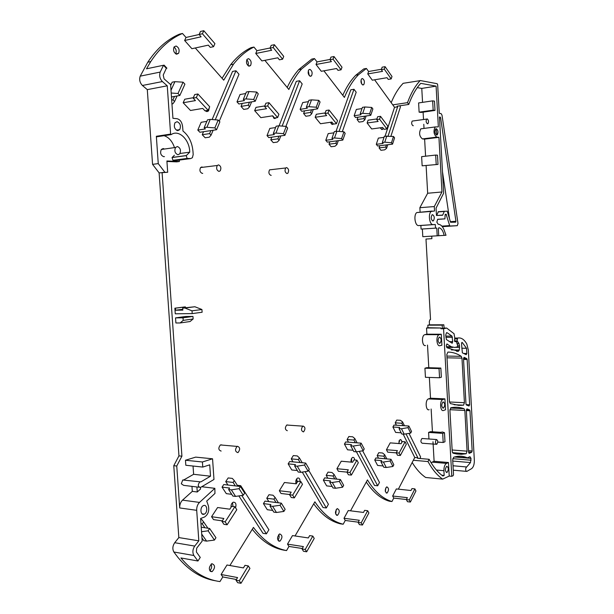 <?xml version="1.0" encoding="UTF-8"?>
<svg xmlns="http://www.w3.org/2000/svg" width="614" height="614" viewBox="0 0 614 614"><rect width="100%" height="100%" fill="white"/><g stroke="black" fill="none" stroke-linecap="round" stroke-linejoin="round"><path stroke-width="0.92" d="M424.88 334.63L439.302 334.684L424.88 334.63L426.891 334.185L426.538 328.014L427.958 327.715L427.82 325.174L429.493 324.829L429.309 321.575L429.954 319.648L430.521 319.503L425.978 239.053L431.888 238.654L431.742 236.152M437.199 235.822L436.761 228.063L422.371 229.007L422.8 236.689L438.726 235.722L438.342 228.838L438.864 227.702C441.312 228.231 443.078 230.787 444.145 235.385L438.726 235.715M422.371 229.007L421.074 229.076L420.874 225.484L418.679 225.576C414.987 226.113 413.36 214.67 416.829 212.544L431.297 211.431C427.866 213.58 429.485 225.123 433.123 224.601L418.679 225.576M432.179 211.055L416.829 212.544M426.116 165.719L427.666 193.249L419.861 207.701L420.114 212.106M431.297 211.431L434.528 210.993L434.282 206.557L441.973 191.982L438.933 137.336L424.619 139.117L425.586 156.209M424.619 139.117L422.463 138.917C419.362 136.431 418.809 133.069 420.813 128.84L435.172 126.952C433.2 131.219 433.745 134.612 436.807 137.122L422.463 138.917M422.754 128.587L420.813 128.84M417.297 87.625L421.772 88.408L422.555 102.354M423.107 112.162L423.514 119.415M423.79 124.289L424.021 128.418M435.172 126.952L438.35 126.852L436.094 86.144L420.744 83.335C416.016 88.508 412.025 95.546 408.77 104.449L397.143 106.176L397.626 106.851L394.541 107.304L385.078 136.162M394.541 107.304L374.609 79.797M391.179 78.914L384.257 69.121L385.085 66.665L391.993 76.474L391.179 78.914L388.24 79.406L387.035 77.702L372.307 80.188L367.755 73.933L368.6 71.508L366.389 68.461L358.492 74.724L355.836 75.192L363.749 68.929L366.389 68.461M323.893 70.817L344.408 97.426L344.991 96.007C348.752 87.142 353.25 80.05 358.492 74.724M341.054 69.812L333.041 59.159L334.016 56.534L342.006 67.202L341.054 69.812L337.999 70.364L336.602 68.515L321.299 71.285L316.033 64.485L317.024 61.891L314.468 58.583L301.558 69.021L298.788 69.535L311.728 59.105L314.468 58.583M264.864 60.341L288.856 89.483L289.539 87.955C292.985 80.465 296.992 74.156 301.558 69.021M282.601 59.205L273.215 47.531L274.366 44.699L283.729 56.396L282.601 59.205L279.431 59.819L277.797 57.8L261.909 60.924L255.762 53.479L256.921 50.693L253.935 47.063C246.46 50.647 239.652 56.35 233.52 64.163L230.641 64.731C236.789 56.933 243.604 51.238 251.095 47.654L253.935 47.063M195.29 47.976L223.734 80.173L233.52 64.163M213.572 46.672L202.42 33.762L203.802 30.7L214.915 43.632L213.572 46.672L210.287 47.378L208.346 45.144L191.913 48.706L184.63 40.493L186.011 37.469L182.473 33.463C170.278 38.621 159.709 47.999 150.76 61.577L146.508 68.806L164.084 65.138L163.501 65.268L160.208 72.076C159.08 75.622 159.817 78.784 162.411 81.562L167.261 85.806L170.608 134.09L171.183 134.604C178.766 129.124 189.672 139.731 189.734 152.165L186.242 155.634L187.132 158.435L190.624 158.589L192.382 157.721L193.195 154.575L192.98 151.466C192.136 142.525 188.805 135.717 182.987 131.043L182.588 126.407C181.913 121.963 180.009 119.377 176.87 118.671L172.941 118.31L170.608 84.586L164.076 78.853L163.224 75.046L166.333 68.307L166.916 68.177L164.084 65.138M166.931 161.459L176.678 161.858L179.388 161.505L179.288 160.085M191.959 486.372L192.305 491.361L182.527 500.141C180.531 502.122 179.587 504.723 179.695 507.947L176.748 466.018L181.921 456.179L162.088 172.511L167.683 172.258L166.901 160.983L179.388 161.505M193.042 466.034L193.617 474.3L183.87 479.902L182.765 480.002L181.299 483.771L183.609 485.352L199.005 487.232M182.765 480.002L200.839 481.898L210.51 476.203L209.735 464.836L202.773 467.07L185.819 465.266L185.474 460.247L195.682 457.123L212.559 458.796L202.42 461.981L185.474 460.247M236.405 579.501L222.813 576.953L219.95 581.581C205.46 579.608 192.443 571.741 180.923 557.957L197.946 561.004L200.256 557.428L196.373 551.948L196.695 548.164L202.19 541.087L200.624 518.5L204.554 517.003C208.184 514.54 209.443 510.771 208.346 505.69L206.718 501.07L214.961 493.449L214.854 488.322L201.745 486.733M222.813 576.953L221.101 574.504L226.996 564.995L243.428 567.919L244.994 565.333L248.279 565.908L249.944 568.387L240.98 583.3L237.687 582.678L235.976 580.199L237.572 577.567L221.101 574.504M302.303 548.517L288.964 546.429L286.546 550.581C274.658 548.348 263.951 541.072 254.434 528.746L253.444 527.411L229.889 565.509M288.964 546.429L287.505 544.127L292.487 535.585L308.328 537.941L309.648 535.615L312.81 536.083L314.222 538.409L306.678 551.786L303.5 551.28L302.057 548.954L303.4 546.59L287.505 544.127M358.284 522.184L345.26 520.457L343.195 524.218C333.011 521.77 323.854 514.724 315.726 503.073L314.882 501.815L295.042 535.968M345.26 520.457L344.009 518.277L348.261 510.533L363.503 512.444L364.632 510.341L367.671 510.718L368.891 512.92L362.452 525.031L359.397 524.625L358.154 522.422L359.305 520.281L344.009 518.277M406.43 499.52L393.751 498.084L391.97 501.523C383.144 498.936 375.215 492.129 368.193 481.1L367.464 479.902L350.533 510.817M393.751 498.084L392.661 496.02L396.345 488.944L410.996 490.509L411.971 488.583L414.887 488.89L415.939 490.977L410.382 502.037L407.458 501.699L406.376 499.619L407.366 497.662L392.661 496.02M403.152 434.106L414.765 457.499L398.371 489.158M413.329 460.27L427.981 461.544L429.117 459.287C433.223 466.824 437.813 472.404 442.901 476.027L444.175 475.443L443.907 470.708C443.884 466.978 444.751 464.537 446.516 463.386L432.126 462.135L431.181 462.864M432.126 462.135L434.106 461.283L432.993 441.735M432.433 431.78L431.135 409.024M428.365 398.923L442.932 399.522L428.365 398.923C424.949 400.167 425.748 411.165 429.148 409.707M428.526 398.862L430.521 398.21L429.347 377.433M428.795 367.702L427.513 345.068M424.451 334.791C421.219 336.242 422.232 346.626 425.494 345.544M422.509 438.526L421.956 438.488C420.49 440.675 420.582 442.257 422.225 443.231L436.201 444.283M384.011 137.367L378.354 138.096L376.298 144.313L377.602 146.002L392.538 144.152L394.564 137.881L393.505 136.469L384.379 136.254L382.33 142.502L384.771 142.195L386.812 135.94M347.087 439.532L348.844 436.523L352.705 436.807L354.8 438.542L353.917 440.054L347.087 439.532L348.514 442.172M353.119 450.269L347.539 449.801L344.431 444.075L345.674 441.95L361.155 443.162L364.225 448.941L363.219 450.722L356.373 451.827L353.848 451.612L350.748 445.856L351.454 444.636L344.431 444.075M395.209 422.846L396.736 420.083L400.451 420.314L402.538 421.872L401.786 423.261L395.209 422.846L396.398 425.226M401.157 432.801L395.623 432.417L392.914 427.014L393.988 425.065L408.878 426.024L411.541 431.473L410.674 433.1L404.181 434.175L401.756 434.006L399.054 428.58L399.668 427.459L392.914 427.014M266.76 498.269L268.955 494.738L273.023 495.229L275.057 497.386L273.967 499.159L266.76 498.269L268.832 501.592M272.739 510.434L267.29 509.712L263.437 503.603L264.987 501.108L281.335 503.165L285.142 509.344L283.883 511.431L276.469 512.483L273.806 512.13L269.96 505.99L270.843 504.547L263.437 503.603M175.543 317.883L185.52 316.502L192.965 316.433L183.018 317.822L175.543 317.883L175.896 322.979L180.125 322.964L190.079 321.521L193.141 318.965L192.965 316.433M192.013 310.83L201.929 309.51L194.876 306.747L182.703 308.059L184.921 308.028L192.013 310.83L192.197 313.601L175.259 313.8L174.867 308.19L184.86 306.916L185.413 306.908L185.466 307.706M377.173 455.611L378.784 452.687L382.553 453.002L384.656 454.713L383.85 456.187L377.173 455.611L378.523 458.19M383.121 465.957L377.602 465.443L374.74 460.024L375.875 457.96L391.011 459.28L393.827 464.752L392.906 466.479L386.275 467.5L383.804 467.269L380.956 461.82L381.601 460.63L374.74 460.024M326.18 475.313L328.045 472.112L331.974 472.504L334.054 474.415L333.126 476.027L326.18 475.313L327.83 478.214M332.189 486.495L326.656 485.889L323.355 480.14L324.676 477.884L340.417 479.526L343.671 485.329L342.604 487.217L335.597 488.26L333.026 487.976L329.741 482.197L330.493 480.9L323.355 480.14M291.266 458.881L293.315 455.58L297.329 455.941L299.386 457.883L298.358 459.548L291.266 458.881L293.016 461.866M297.329 470.531L291.773 469.971L288.158 463.869L289.608 461.536L305.703 463.079L309.272 469.234L308.098 471.184L300.852 472.319L298.227 472.051L294.62 465.926L295.449 464.583L288.158 463.869M303.592 113.506L305.872 116.253L309.801 115.662L311.689 113.82L310.554 112.431L303.592 113.506L304.59 110.85M308.435 101.632L302.717 102.561L300.146 109.346L301.758 111.287L317.545 108.839L320.071 101.993L318.766 100.358L311.521 99.859L308.942 100.282L306.378 107.105L308.957 106.698L311.521 99.859M357.11 119.576L359.075 122.109L362.866 121.572L364.793 119.891L363.818 118.609L357.11 119.576L357.939 117.182M362.007 108.571L356.343 109.422L354.14 115.739L355.529 117.535L370.726 115.332L372.882 108.954L371.762 107.458L364.908 106.974L362.429 107.35L360.234 113.697L362.721 113.337L364.908 106.974M270.774 139.831L273.261 142.625L277.275 142.08L279.124 140.261L277.889 138.848L270.774 139.831L271.81 137.16M275.602 127.566L269.838 128.41L267.021 135.61L268.778 137.582L284.904 135.333L287.674 128.065L286.247 126.407L278.764 125.816L276.131 126.2L273.322 133.438L275.955 133.061L278.764 125.816M333.916 132.839L328.183 133.622L325.788 140.291L327.293 142.11L342.819 140.076L345.175 133.345L343.955 131.818L336.886 131.258L334.354 131.611L331.967 138.311L334.507 137.973L336.886 131.258M329.864 141.773L329.004 144.175L331.13 146.746L335.006 146.255L336.917 144.582L335.858 143.292L329.004 144.175M387.073 493.042C389.069 490.156 388.977 488.084 386.797 486.841L386.713 486.879C384.709 489.749 384.801 491.822 386.973 493.08L387.073 493.042M379.084 147.913L380.933 150.292L384.656 149.847L386.597 148.304L385.676 147.107L379.084 147.913L379.805 145.725M231.731 494.316L226.305 493.641L222.053 487.132L223.772 484.538L240.458 486.503L244.664 493.088L243.267 495.252L235.599 496.411L231.348 489.857L228.623 489.527L229.605 488.038L222.053 487.132M241.041 106.406L243.712 109.415L247.787 108.747L249.591 106.729L248.256 105.209L241.041 106.406L242.269 103.421M279.984 541.134C282.678 537.649 282.578 535.247 279.685 533.919L279.516 533.98C276.822 537.434 276.906 539.836 279.792 541.203L279.984 541.134M287.736 424.995L286.715 425.034C284.773 427.804 284.973 429.7 287.314 430.713M419.116 112.162L421.15 112.439L434.996 110.42L433.169 110.159L419.116 112.162L418.602 102.945L432.655 100.857L433.169 110.159M337.562 515.276C339.864 512.114 339.765 509.896 337.263 508.607L337.147 508.653C334.837 511.792 334.929 514.018 337.416 515.33L337.562 515.276M424.926 368.208L425.441 377.303L439.555 377.756L441.359 377.219L440.852 368.07L439.041 368.577L424.926 368.208L426.937 367.656L440.852 368.07M444.475 432.67L444.981 441.758L443.193 442.487L442.679 433.369L444.475 432.67L442.418 432.003L440.783 432.34L430.575 431.657L428.58 432.417L428.956 438.987M422.148 165.818L438.005 164.414L422.148 165.818L421.634 156.654L435.679 155.066L437.49 155.188L438.005 164.414M309.924 69.367L308.781 69.796C307.591 72.629 308.121 74.793 310.354 76.297L311.482 75.867C312.679 73.066 312.158 70.894 309.924 69.367M336.464 123.683L327.96 113.076L329.066 110.029L337.539 120.651L336.464 123.683L333.502 124.105L331.875 122.086L320.47 123.736L315.189 117.289L316.302 114.273L325.197 112.93M380.365 127.773L381.931 129.577L383.259 128.265M405.117 441.788L406.33 444.221L400.343 455.488L399.108 453.048L405.117 441.788L402.277 441.573L401.126 443.715L390.197 442.878L386.452 449.74L387.703 452.165L396.283 452.871M211.669 563.79C208.484 567.612 208.568 570.237 211.922 571.672L212.206 571.565C215.391 567.712 215.291 565.087 211.914 563.706L211.669 563.79M205.383 110.766L206.949 111.625L208.599 110.873L209.313 107.65M208.752 105.723L207.071 103.912M356.435 451.82L374.509 485.451L377.679 485.789L379.483 482.435L362.644 450.814M362.498 78.538L361.6 78.845C360.464 81.439 360.886 83.481 362.874 84.97L363.749 84.663C364.9 82.084 364.478 80.043 362.498 78.538M272.409 115.862L274.711 118.579L276.177 117.773M235.569 507.816C236.513 504.079 235.753 502.206 233.274 502.191L233.213 502.214C231.608 503.165 230.887 504.869 231.033 507.333M300.046 481.483C300.016 478.943 299.233 477.792 297.69 478.022L297.644 478.037C295.94 479.273 295.426 481.192 296.086 483.794M342.305 131.688L356.197 92.215L353.986 89.276L350.794 89.805L336.019 131.381M249.069 66.182L250.543 65.568C251.755 62.505 251.103 60.203 248.586 58.668L247.081 59.289C245.892 62.375 246.552 64.67 249.069 66.182M238.869 495.92L262.999 533.32L266.422 533.835L268.886 529.767L240.726 485.689L237.303 485.283M354.669 459.978C354.447 458.044 353.771 457.184 352.636 457.399L352.605 457.415C351.315 458.274 350.817 459.84 351.093 462.112M219.275 121.196L238.992 74.279L235.968 70.779L232.537 71.439L212.122 119.546M285.932 126.384L302.188 83.949L299.617 80.756L296.309 81.34L279.086 125.839M386.904 128.94L379.559 119.154L380.511 116.322L387.833 126.123L386.904 128.94L384.057 129.324L382.652 127.466L371.677 128.955L367.111 123L368.062 120.19L376.904 118.939M302.257 472.105L323.033 507.548L326.333 507.962L328.421 504.286L308.658 470.247M234.87 506.75L236.789 509.689L227.119 524.786L225.146 521.846L234.87 506.75L231.685 506.327L229.828 509.19L217.594 507.532L211.569 516.704L213.534 519.613L222.276 520.879M300.86 481.568L302.487 484.323L294.352 497.893L292.686 495.137L300.86 481.568L297.79 481.23L296.232 483.817L284.42 482.504L279.347 490.747L281.012 493.479L289.754 494.523M277.643 117.543L267.681 105.969L268.986 102.684L278.917 114.281L277.643 117.543L274.565 118.018L272.67 115.816L260.835 117.65L254.656 110.627L255.969 107.373L264.803 105.93M208.177 110.297L196.342 97.557L197.908 93.988L209.696 106.752L208.177 110.297L204.992 110.827L202.735 108.417L190.501 110.482L183.172 102.761L184.737 99.23L193.326 97.695M401.832 442.395C401.717 440.384 401.126 439.455 400.059 439.609L398.663 443.531M356.918 460.178L358.315 462.764L351.377 475.082L349.949 472.488L356.918 460.178L353.963 459.917L352.628 462.258L341.261 461.214L336.925 468.705L338.36 471.268L347.017 472.128M330.439 122.293L332.335 124.488L333.402 123.99M245.738 93.535L240.036 94.533L236.996 101.863L238.884 103.989L255.255 101.241L258.256 93.842L256.721 92.054L249.038 91.54L246.367 92.008L243.328 99.376L245.999 98.923L249.038 91.54M176.632 54.216L178.597 53.311C179.756 49.972 178.912 47.539 176.072 46.012L174.077 46.94C172.941 50.302 173.793 52.727 176.632 54.216M205.176 137.774L202.236 134.719L209.597 133.622L211.062 135.164L209.336 137.168L205.176 137.774M203.526 131.703L202.236 134.719M206.857 121.38L201.154 122.286L197.792 130.091L199.872 132.256L216.565 129.731L219.873 121.841L218.185 120.022L210.241 119.392L207.517 119.83L204.163 127.689L206.887 127.267L210.241 119.392M412.961 120.966L412.209 121.073C411.288 123.03 411.557 124.581 412.999 125.74L413.299 125.693M225.729 481.599L228.17 477.938L232.322 478.406L234.302 480.601L233.09 482.443L225.729 481.599L227.963 485.037M221.769 444.897L220.372 444.943C218.139 448.043 218.384 450.085 221.124 451.075M271.173 169.664L269.569 169.848C268.364 172.404 268.802 174.238 270.889 175.374L271.204 175.335M202.781 167.284L201.845 166.954L200.571 167.553C199.35 170.362 199.926 172.311 202.29 173.401L202.712 173.355M444.145 235.385L446.01 235.269L444.006 229.644C442.433 226.098 440.507 224.317 438.227 224.294L436.838 222.13L437.682 219.282L444.935 218.845L445.104 214.977L445.311 214.34L446.14 214.286L449.801 226.029L442.21 226.535M436.761 228.063L421.074 229.076M420.874 225.484L435.288 224.501L435.487 228.124M435.288 224.501L433.123 224.601M434.282 206.557L419.861 207.701M441.973 191.982L427.666 193.249M438.933 137.336L436.807 137.122M436.094 86.144L421.772 88.408M390.888 136.262L400.443 106.882L399.668 105.808M397.626 106.851L388.094 136.039M391.195 102.684C393.881 96.129 396.997 90.642 400.558 86.221L403.114 83.32L420.106 80.641C415.287 85.806 411.188 92.867 407.819 101.801L407.504 102.661L408.77 104.449M407.504 102.661L392.783 104.871M381.432 69.259L368.6 71.508M385.085 66.665L382.146 67.187L381.302 69.635L384.257 69.121M367.755 73.933L382.537 71.362L381.302 69.635M342.781 95.323C346.457 86.981 350.809 80.273 355.836 75.192M330.086 59.435L317.024 61.891M334.016 56.534L330.946 57.117L329.971 59.735L333.041 59.159M316.033 64.485L331.391 61.623L329.971 59.735M287.198 87.472C290.56 80.419 294.421 74.432 298.788 69.535M270.106 47.992L256.921 50.693M274.366 44.699L271.188 45.359L270.03 48.184L273.215 47.531M255.762 53.479L271.703 50.248L270.03 48.184M222.061 78.277L230.641 64.731M215.683 580.821C201.676 578.541 189.089 570.744 177.945 557.42L173.854 552.001C172.296 549.031 172.58 545.938 174.714 542.715L178.835 537.572L173.777 465.704L178.95 455.88L159.118 172.879L152.564 164.352L147.299 89.629L142.417 85.476C139.808 82.752 139.071 79.643 140.215 76.151L147.79 62.214C156.754 48.659 167.33 39.296 179.534 34.138L182.473 33.463M202.42 33.762L186.011 37.469M203.802 30.7L200.502 31.452L199.12 34.507L201.108 36.794L184.63 40.493M159.118 172.879L167.683 172.258M178.95 455.88L181.921 456.179M173.777 465.704L176.748 466.018M178.835 537.572L198.821 540.834L196.703 510.326C196.603 507.049 197.539 504.416 199.512 502.413L182.527 500.141M192.305 491.361L197.263 491.991L200.532 489.036L200.425 487.493M214.854 488.322L199.512 502.413M197.263 491.991L196.917 486.979M212.559 458.796L213.971 479.465L200.578 487.424C197.862 486.879 197.578 485.068 199.742 482.005M210.51 476.203L193.617 474.3M202.773 467.07L202.42 461.981M174.714 542.715L194.73 546.076C192.612 549.353 192.335 552.5 193.886 555.509L197.946 561.004M240.98 583.3L239.276 580.821L235.976 580.199M239.276 580.821L248.279 565.908M286.546 550.581L283.714 550.129C272.132 547.957 261.664 541.011 252.293 529.283M306.678 551.786L305.227 549.453L302.057 548.954M305.227 549.453L312.81 536.083M343.195 524.218L340.463 523.849C330.601 521.486 321.682 514.816 313.708 503.833M362.452 525.031L361.209 522.829L358.154 522.422M361.209 522.829L367.671 510.718M391.97 501.523L389.345 501.216C380.841 498.737 373.158 492.344 366.297 482.036M410.382 502.037L409.308 499.949L406.376 499.619M409.308 499.949L414.887 488.89M429.117 459.287L417.551 458.305L417.827 457.76L414.765 457.499M406.023 433.875L417.827 457.76M409.008 433.377L420.621 456.993L419.846 458.497M444.175 475.443L441.811 475.213M446.516 463.386L448.466 462.519L434.106 461.283M412.178 462.503C416.261 469.196 420.759 474.185 425.671 477.477L442.671 479.127L449.225 476.065L451.804 476.31L443.561 328.736L440.975 328.736L440.936 328.006L426.538 328.014M438.88 334.845C435.694 336.311 436.7 346.795 439.916 345.705L441.903 345.221L441.282 334.231L426.891 334.185M442.778 399.584C439.409 400.85 440.2 411.948 443.546 410.474L445.511 409.776L444.904 398.862L430.521 398.21M449.225 476.065L448.466 462.519M442.932 399.522L444.904 398.862M439.302 334.684L441.282 334.231M440.936 328.006L427.958 327.715M427.82 325.174L442.195 325.144L442.333 327.699M442.195 325.144L443.838 324.791L429.493 324.829M440.975 328.736L444.099 328.06L443.838 324.791M436.754 444.321C438.189 442.111 438.097 440.514 436.477 439.532L436.477 439.532C435.034 441.742 435.126 443.339 436.746 444.329L436.754 444.321M392.538 144.152L391.479 142.747L384.771 142.195M382.33 142.502L383.075 143.469L376.298 144.313M355.337 442.709L353.917 440.054M350.748 445.856L353.273 446.063L360.149 444.935L361.155 443.162M402.961 425.648L401.786 423.261M399.054 428.58L401.487 428.749L408.003 427.651L408.878 426.024M276.031 502.498L273.967 499.159M269.96 505.99L272.624 506.335L280.068 505.253L281.335 503.165M180.125 322.964L183.195 320.385L183.018 317.822M201.929 309.51L202.121 312.25L192.197 313.601M182.703 308.059L182.849 310.116L175.566 310.224L182.788 309.287M174.867 308.19L175.42 308.182L175.566 310.224M185.413 306.908L175.42 308.182M385.193 458.773L383.85 456.187M380.956 461.82L383.428 462.043L390.09 461.007L391.011 459.28M334.768 478.935L333.126 476.027M329.741 482.197L332.312 482.474L339.335 481.414L340.417 479.526M300.108 462.542L298.358 459.548M294.62 465.926L297.245 466.187L304.513 465.028L305.703 463.079M311.544 109.768L310.554 112.431M317.545 108.839L316.225 107.212L308.957 106.698M306.378 107.105L307.299 108.225L300.146 109.346M364.639 116.215L363.818 118.609M370.726 115.332L369.59 113.828L362.721 113.337M360.234 113.697L361.024 114.734L354.14 115.739M278.917 136.17L277.889 138.848M284.904 135.333L283.461 133.675L275.955 133.061M273.322 133.438L274.328 134.573L267.021 135.61M342.819 140.076L341.591 138.557L334.507 137.973M331.967 138.311L332.826 139.363L325.788 140.291M336.71 140.875L335.858 143.292M209.62 528.477L208.1 530.811L214.455 540.059L215.951 537.726L209.62 528.477L201.231 527.196M201.975 537.994L203.833 540.665L206.588 541.118L201.699 534.073M202.014 538.601L202.443 538.67M214.455 540.059L206.588 541.118M208.1 530.811L201.538 531.716M200.985 523.658L202.267 523.849L204.961 527.771M202.267 523.849L203.579 521.869L207.931 528.224M200.678 519.275L201.645 519.421L203.579 521.869M385.385 491.714L385.753 487.923M386.398 144.912L385.676 147.107M228.623 489.527L232.875 496.074L235.599 496.411M231.348 489.857L239.046 488.667L240.458 486.503M249.484 102.208L248.256 105.209M277.881 540.151C279.186 538.432 279.477 536.559 278.764 534.533M303.408 431.895L303.615 431.811C305.549 429.017 305.358 427.106 303.04 426.055L302.817 426.154C300.891 428.956 301.09 430.874 303.408 431.895M434.996 110.42L434.482 101.141L432.655 100.857M335.689 514.141L336.265 509.443M439.555 377.756L439.041 368.577M443.193 442.487L437.797 442.088M442.679 433.369L428.58 432.417M436.193 164.314L435.679 155.066M308.312 70.618L309.203 75.553M327.96 113.076L324.983 113.521L326.088 110.489L329.066 110.029M315.189 117.289L326.633 115.578L324.983 113.521M380.803 127.712L380.68 128.503M399.108 453.048L396.253 452.81L397.419 450.63L386.452 449.74M400.343 455.488L397.496 455.25L396.253 452.81M209.788 570.705C211.661 568.771 212.106 566.568 211.124 564.12M206.112 110.643L205.828 111.165M359.259 451.359L377.679 485.789M361.04 79.958L361.677 83.995M273.798 117.128L273.514 117.934M232.975 506.496L232.537 502.643M296.976 482.589L296.808 478.69M353.986 89.276L339.074 131.434M246.782 59.773C248.325 61.507 248.731 63.457 248.002 65.629M240.212 486.472L240.726 485.689M241.77 495.483L266.422 533.835M351.584 462.158L351.668 458.297M235.968 70.779L215.253 119.791M299.617 80.756L282.156 126.085M379.559 119.154L376.697 119.561L377.641 116.737L380.511 116.322M367.111 123L378.124 121.457L376.697 119.561M305.135 471.652L326.333 507.962M304.344 462.948L302.172 462.672M225.146 521.846L221.946 521.386L223.841 518.462L211.569 516.704M227.119 524.786L223.918 524.318L221.946 521.386M292.686 495.137L289.601 494.769L291.189 492.144L279.347 490.747M294.352 497.893L291.266 497.517L289.601 494.769M267.681 105.969L264.588 106.475L266.53 108.716L254.656 110.627M268.986 102.684L265.893 103.19L264.588 106.475M196.342 97.557L193.141 98.133L194.707 94.564L197.908 93.988M183.172 102.761L195.444 100.596L193.141 98.133M399.069 443.561L399.046 440.76M349.949 472.488L346.979 472.197L348.33 469.817L336.925 468.705M351.377 475.082L348.407 474.783L346.979 472.197M331.345 122.163L331.092 123.644M255.255 101.241L253.705 99.46L245.999 98.923M243.328 99.376L244.41 100.604L236.996 101.863M174.023 47.017C176.195 48.951 176.755 51.231 175.711 53.855M171.951 103.935L172.918 103.766L174.56 101.533L177.062 95.968M171.682 100.097L172.964 99.859L174.56 101.533M172.964 99.859L174.514 96.436M171.467 96.989L179.856 95.462L177.999 93.497L171.191 93.021M170.155 84.187L171.352 83.957M179.856 95.462L184.914 84.164L183.079 82.192L174.913 81.662L172.158 82.192L170.669 85.461M210.878 130.59L209.597 133.622M204.163 127.689L205.352 128.94L197.792 130.091M216.565 129.731L214.862 127.919L206.887 127.267M427.198 118.909L426.684 119.085C425.778 121.058 426.039 122.623 427.467 123.798L427.973 123.629C428.879 121.664 428.626 120.091 427.198 118.909M235.308 485.897L233.09 482.443M287.007 173.57L287.92 173.171C289.125 170.608 288.695 168.743 286.631 167.576L285.702 167.975C284.505 170.554 284.942 172.419 287.007 173.57M218.975 171.413L220.226 170.815C221.447 167.998 220.886 166.018 218.538 164.882L217.272 165.488C216.059 168.32 216.635 170.301 218.975 171.413M420.214 80.526L437.16 83.704L437.659 84.709L439.248 113.314L441.044 113.559L442.003 115.171L458.006 223.511L457.292 225.676L449.801 226.029M432.563 214.662L432.072 214.839C430.706 217.502 430.99 219.551 432.924 220.986L433.4 220.81C434.773 218.17 434.497 216.113 432.563 214.662M436.339 128.717L435.717 128.925C434.535 131.473 434.858 133.499 436.692 135.011L437.298 134.804C438.488 132.279 438.166 130.245 436.339 128.717M438.926 211.669L447.23 211.162L450.538 222.26L455.649 222.161L455.941 221.293L450.315 221.685M444.406 211.224L442.602 215.261L436.462 215.476L436.055 208.123L443.676 193.141L439.455 116.998L440.215 117.097L439.463 117.205M439.501 117.896L440.599 117.742L440.215 117.097M440.599 117.742L455.941 221.293M166.333 68.307L163.501 65.268M177.699 130.667L179.733 129.654C181.176 125.855 180.286 123.199 177.078 121.687L175.005 122.731C173.593 126.561 174.491 129.201 177.699 130.667M166.908 68.192L164.076 65.145M190.624 158.589L177.131 160.369M176.448 160.461L172.941 160.308L187.132 158.435M174.399 155.242L172.05 157.545L172.941 160.308M174.253 146.969L173.777 145.679C171.498 140.353 168.251 137.029 164.038 135.694M152.564 164.352L158.258 163.608L156.347 136.277L156.923 136.784L170.968 134.635M158.258 163.608L164.805 172.173M164.452 149.033L163.163 148.55L161.298 149.486C159.924 152.993 160.73 155.403 163.731 156.693L164.452 156.593M194.73 546.076L198.821 540.834M203.556 505.56L203.357 505.644C199.642 507.149 200.456 515.814 204.147 514.187L204.293 514.133C208.016 512.682 207.271 503.987 203.556 505.56M427.981 461.544L428.38 462.273C432.624 469.856 437.345 475.443 442.556 479.05L442.671 479.127M447.023 472.45C448.834 469.61 448.742 467.546 446.746 466.264L446.677 466.287C444.866 469.111 444.958 471.176 446.946 472.481L447.023 472.45M443.561 328.736L446.677 328.06L444.099 328.06M451.804 476.31L453.124 475.696L453.508 474.584L452.695 459.901L453.669 457.253C458.428 455.68 462.987 455.88 467.346 457.86L469.94 456.693L471.007 458.366L454.46 457M446.677 328.06L454.03 333.701L454.751 337.8L454.537 340.762L454.928 341.584L456.478 341.683L457.944 346.657L454.79 347.463L451.321 346.757L446.846 343.986L446.317 345.582L447.092 347.785L458.351 351.308L459.303 350.026L459.579 345.943L458.942 343.541L457.89 341.798L457.085 341.499L457.568 338.068C461.076 337.347 464.146 339.312 466.778 343.963L468.313 349.934L474.338 460.208C474.392 464.299 473.494 467.101 471.652 468.605L466.847 471.414C465.819 471.26 465.489 470.101 465.865 467.929L470.485 462.572L471.007 458.366M469.633 404.779L467.154 359.512L466.77 358.607L464.115 357.348L463.493 358.538L465.995 404.089L466.379 404.964L469.019 406.007L469.633 404.779L466.095 404.603M472.158 450.983L469.956 410.751L469.58 409.883L466.939 408.863L466.325 410.098L468.659 452.533L469.196 453.378L471.721 452.249L472.158 450.983L468.559 450.707M461.774 348.215L466.54 348.268L466.824 353.503L466.21 354.677L462.365 352.835L461.513 343.579L461.858 342.435M466.54 348.268L462.196 342.443M449.448 401.748L446.815 354.562L447.898 352.075C452.564 352.106 457.023 353.526 461.275 356.327L461.974 358.108L464.422 402.7L463.57 405.171L458.758 405.37L450.292 403.567L449.448 401.748M464.852 410.474L464.069 408.717C459.825 407.182 455.442 406.859 450.906 407.742L449.924 410.313L452.219 451.444L453.032 453.186L456.778 454.015L461.459 454.291L466.172 453.738L467.085 451.167L464.852 410.474L449.932 409.699M451.996 336.111L447.138 332.734L446.516 332.696L445.733 335.067L446.401 339.55L452.188 343.257L452.71 341.676L451.996 336.111L445.787 336.081M443.07 401.894L442.986 401.932C441.228 404.756 441.366 406.813 443.415 408.103L443.485 408.072C445.25 405.271 445.112 403.206 443.07 401.894M439.785 343.318L440 343.234C441.627 340.486 441.443 338.429 439.432 337.071L439.202 337.163C437.582 339.933 437.774 341.983 439.785 343.318M391.479 142.747L393.505 136.469M357.095 442.84L354.8 438.542M353.273 446.063L356.373 451.827M360.149 444.935L363.219 450.722M404.449 425.74L402.538 421.872M401.487 428.749L404.181 434.175M408.003 427.651L410.674 433.1M278.411 502.797L275.057 497.386M272.624 506.335L276.469 512.483M280.068 505.253L283.883 511.431M183.195 320.385L193.141 318.965M184.921 308.028L194.876 306.747M386.828 458.919L384.656 454.713M383.428 462.043L386.275 467.5M390.09 461.007L392.906 466.479M336.718 479.143L334.054 474.415M332.312 482.474L335.597 488.26M339.335 481.414L342.604 487.217M302.218 462.741L299.386 457.883M297.245 466.187L300.852 472.319M304.513 465.028L308.098 471.184M313.293 109.499L311.689 113.82M316.225 107.212L318.766 100.358M366.128 115.992L364.793 119.891M369.59 113.828L371.762 107.458M280.798 135.901L279.124 140.261M283.461 133.675L286.247 126.407M341.591 138.557L343.955 131.818M338.299 140.667L336.917 144.582M387.756 144.743L386.597 148.304M239.046 488.667L243.267 495.252M251.571 101.863L249.591 106.729M253.705 99.46L256.721 92.054M177.999 93.497L183.079 82.192M171.007 90.273L174.913 81.662M213.135 130.252L211.062 135.164M214.862 127.919L218.185 120.022M237.894 486.204L234.302 480.601M237.818 452.618L238.109 452.487C240.35 449.371 240.112 447.299 237.388 446.271L237.065 446.409C234.847 449.555 235.093 451.62 237.818 452.618M147.299 89.629L167.261 85.806M467.346 457.86L455.012 456.847M438.342 211.684L436.684 215.468M436.063 128.74L436.991 134.98M442.494 171.813L449.486 218.615M189.734 152.165L180.009 153.492M177.4 146.523L175.543 147.46C174.176 151.006 174.982 153.439 177.968 154.751L179.779 153.838C181.176 150.315 180.386 147.874 177.4 146.523M461.237 405.386L460.423 405.071M140.215 76.151L160.208 72.076M179.695 507.947L196.703 510.326M173.854 552.001L193.886 555.509M443.907 470.708L436.385 470.017M142.417 85.476L162.411 81.562M437.544 219.405L444.828 218.883M445.311 214.347L446.14 214.286M445.112 214.808L446.485 214.708M441.857 226.121L449.456 225.622M457.292 225.676L442.31 226.666M170.608 134.09L156.347 136.277M471.107 460.208L452.787 458.673M470.485 462.572L452.756 461.06M453.017 465.765L466.379 466.939M457.568 338.068L454.736 338.053M457.123 338.982L454.667 338.966M454.537 340.877L456.985 340.893M456.417 341.499L457.085 341.499M456.486 341.706L457.292 341.714M457.89 341.798L456.509 341.791M456.923 343.518L458.942 343.541M459.579 345.943L458.267 345.928M455.358 347.317L459.656 347.37M459.303 350.026L451.374 349.919M447.253 344.009L446.815 344.001M446.455 346.703L451.321 346.757M452.756 347.44L446.708 347.363M457.791 344.884L457.323 344.876M456.133 341.292L454.598 341.277M447 357.824L461.974 358.108M449.471 401.993L464.422 402.7M454.406 404.772L463.416 405.217M446.9 356.074L461.275 356.327M467.085 451.167L452.142 450.001M452.51 452.671L466.087 453.761M450.507 408.026L464.069 408.717M452.71 341.676L449.471 341.653M447.138 332.734L446.455 332.734M452.472 337.332L445.856 337.293M438.097 211.922L444.16 211.462M437.483 215.445L442.74 215.061M172.135 157.453L186.334 155.542M466.77 358.607L463.493 358.545M467.154 359.512L463.547 359.443M469.58 409.883L466.341 409.715M469.956 410.751L466.348 410.566M471.721 452.249L468.628 452.011M466.824 353.503L463.654 353.457M147.79 62.214L150.76 61.577M421.956 438.488L436.477 439.532M386.206 492.996L386.973 493.08M278.579 541.018L279.792 541.203M286.715 425.034L302.817 426.154M336.464 515.207L337.416 515.33M311.482 75.867L309.924 76.151M382.668 129.316L381.57 129.47M210.372 571.388L211.922 571.672M208.599 110.873L206.035 111.303M363.749 84.663L362.552 84.862M275.947 118.065L274.051 118.356M250.543 65.568L248.478 65.967M333.272 124.128L331.852 124.335M178.597 53.311L175.804 53.909M412.209 121.073L426.684 119.085M220.372 444.943L237.065 446.409M269.569 169.848L285.702 167.975M200.571 167.553L217.272 165.488M466.402 471.368L453.262 470.178M457.507 338.099L454.728 338.076M458.351 351.308L456.609 351.285M454.114 404.71L463.57 405.171M452.495 452.648L466.172 453.738M432.471 220.879L433.4 220.81M436.385 134.919L437.298 134.804M438.235 211.723L444.298 211.262M441.788 215.322L442.602 215.261M454.598 222.207L455.749 222.13M172.05 157.545L186.242 155.634M176.379 130.176L179.733 129.654M161.298 149.486L175.543 147.46M202.052 513.811L204.293 514.133M446.309 472.419L446.946 472.481M442.755 408.034L443.485 408.072M439.187 343.226L440 343.234"/></g></svg>
